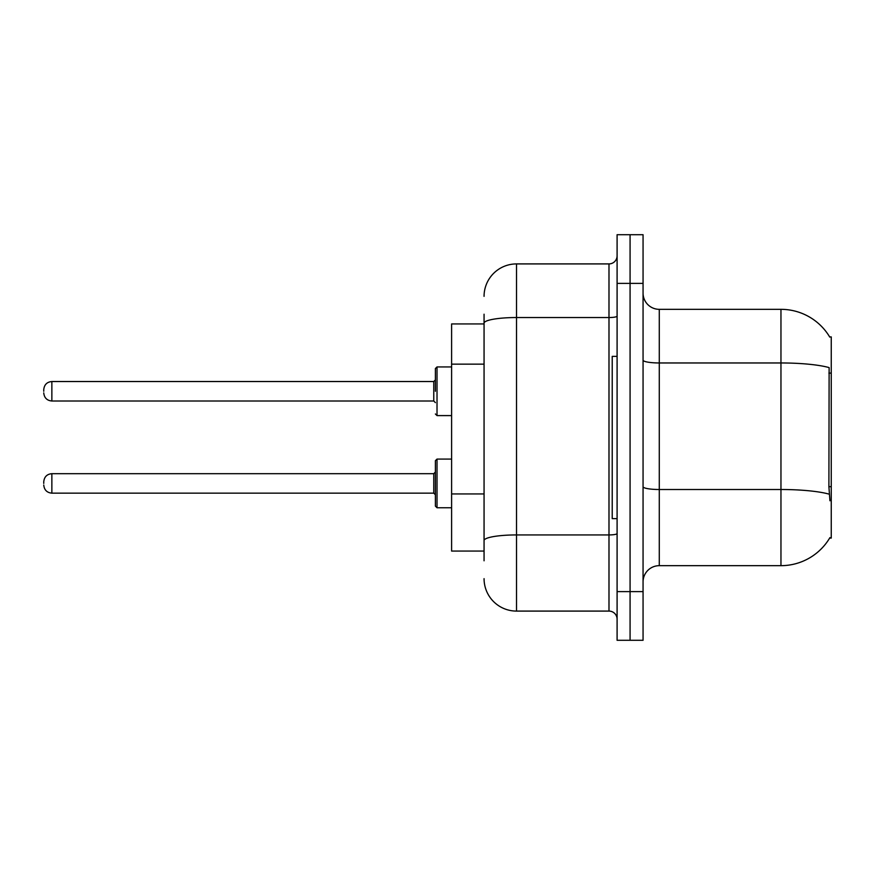 <?xml version="1.0" encoding="UTF-8"?>
<svg xmlns="http://www.w3.org/2000/svg" width="875" height="875" viewBox="0 0 875 875"><rect width="100%" height="100%" fill="white"/><g stroke="black" fill="none" stroke-linecap="round" stroke-linejoin="round"><path stroke-width="1.31" d="M829.938 500.773L828.898 486.675L829.128 367.598A56.788 9.866 180 0 0 780.959 362.961L780.959 309.334A56.788 56.788 0 0 1 829.773 337.116A56.788 56.788 0 0 0 780.959 309.334A56.788 56.788 0 0 1 829.653 336.908L831.25 336.908L831.25 538.092L829.653 538.092L829.938 537.6A56.788 56.788 0 0 1 780.959 565.666L659.28 565.666A16.22 16.22 0 0 0 643.059 581.886M484.061 354.419L484.061 314.202L484.061 323.936L451.609 323.936L451.609 551.064L484.061 551.064M630.077 591.62L630.077 640.292L643.059 640.292L643.059 591.62L630.077 591.62L630.077 640.292L617.094 640.292L617.094 591.62L630.077 591.62L630.077 283.38L630.077 591.62M617.094 591.62L617.094 234.708L630.077 234.708L630.077 283.38L630.077 234.708L643.059 234.708L643.059 591.62M829.653 336.908A56.788 56.788 0 0 0 780.959 309.334L659.28 309.334A16.22 16.22 0 0 1 643.059 293.114A16.22 16.22 0 0 0 659.28 309.334L659.28 565.666M484.061 560.798L484.061 314.202M484.061 296.352A32.452 32.452 0 0 1 516.513 263.911L516.513 611.089L608.989 611.089L608.989 263.911A8.116 8.116 0 0 0 617.094 255.795M516.513 263.911L608.989 263.911M484.061 546.197L484.061 503.683M617.094 619.205A8.116 8.116 0 0 0 608.989 611.089M516.513 611.089A32.452 32.452 0 0 1 484.061 578.648M435.389 483.416L435.389 460.698L435.389 494.769L433.77 493.15L433.77 473.681L435.389 472.052L435.389 506.122L435.389 483.416M43.75 483.416L43.75 481.786L43.75 483.416M435.389 391.267L435.389 368.55L435.389 391.267L435.389 379.903L433.77 381.533L433.77 401.002L435.389 402.62M43.75 391.267L43.75 389.637L43.75 391.267M617.094 356.377L612.227 356.377L612.227 518.623L617.094 518.623M831.25 486.675L828.898 486.675M831.25 373.111L828.898 373.111M484.061 364.153L451.609 364.153M484.061 493.948L451.609 493.948M780.959 565.666L780.959 362.961L659.28 362.961A16.22 2.822 0 0 1 643.059 360.139M829.303 494.189A56.788 9.866 180 0 0 780.959 489.508L659.28 489.508A16.22 2.822 -0 0 1 643.059 486.686M643.059 283.38L617.094 283.38M617.094 533.52A8.116 1.411 0 0 1 608.989 534.931L516.513 534.931A32.452 5.633 180 0 0 484.061 540.564M484.061 323.17A32.452 5.633 180 0 1 516.513 317.537L608.989 317.537A8.116 1.411 0 0 0 617.094 316.127M435.389 460.698L437.019 459.08L437.019 507.752L451.609 507.752M43.75 481.786C44.275 476.82 46.977 474.119 51.866 473.681L51.866 493.15L433.77 493.15M451.609 366.931L437.019 366.931L437.019 415.603L435.389 413.973M433.77 381.533L51.866 381.533L51.866 401.002C46.977 400.564 44.275 397.852 43.75 392.886M51.866 473.681L433.77 473.681M437.019 459.08L451.609 459.08M51.866 493.15C46.977 492.713 44.275 490.011 43.75 485.034M437.019 507.752L435.389 506.122M51.866 401.002L433.77 401.002M437.019 415.603L451.609 415.603M51.866 381.533C46.977 381.959 44.275 384.672 43.75 389.637M437.019 366.931L435.389 368.55"/></g></svg>

